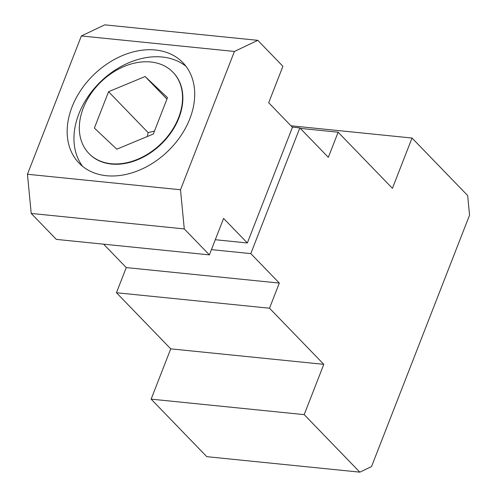 <?xml version="1.0" encoding="UTF-8"?>
<svg xmlns="http://www.w3.org/2000/svg" width="497" height="497" viewBox="0 0 497 497"><rect width="100%" height="100%" fill="white"/><g stroke="black" fill="none" stroke-linecap="round" stroke-linejoin="round"><path stroke-width="0.75" d="M186.027 66.356A72.233 53.254 -44 0 0 162.233 57.012A72.233 53.254 -44 0 0 89.727 94.2A72.233 53.254 -44 0 0 82.632 166.377M106.426 175.721A72.233 53.254 136 0 1 79.017 163.078A72.233 53.254 136 0 1 81.067 89.858A72.233 53.254 136 0 1 155.443 49.998A72.233 53.254 136 0 1 182.853 62.641A72.233 53.254 136 0 1 180.802 135.861A72.233 53.254 136 0 1 106.426 175.721M154.461 131.078L148.125 132.618L147.292 136.513M173.099 72.382A58.447 43.096 136 0 1 173.26 72.543A58.447 43.096 136 0 1 171.602 131.792A58.447 43.096 136 0 1 111.415 164.047A58.447 43.096 136 0 1 89.236 153.821A58.447 43.096 136 0 1 89.081 153.66M150.771 61.988A58.447 43.096 -44 0 0 90.584 94.244A58.447 43.096 -44 0 0 88.926 153.498A58.447 43.096 -44 0 0 111.104 163.724A58.447 43.096 -44 0 0 171.291 131.475A58.447 43.096 -44 0 0 172.944 72.22A58.447 43.096 -44 0 0 150.771 61.988M304.189 414.628L323.796 364.338L269.511 308.221L279.314 283.073L250.811 253.613L299.834 127.891L328.331 157.35L338.134 132.208L392.419 188.326L412.025 138.036L467.671 195.557L469.553 215.145L371.52 466.59L359.828 472.15L304.189 414.628L151.131 399.141L206.771 456.662L359.828 472.15M184.275 228.924L180.504 189.755L234.422 51.452L257.8 40.338L282.905 66.294L268.691 102.755L292.441 127.307L247.344 242.971L223.594 218.419L209.38 254.88L184.275 228.924L31.212 213.437L56.323 239.392L209.38 254.88M145.099 76.526L167.489 97.673L153.318 134.01L116.77 149.193L94.387 128.046L108.551 91.709L145.099 76.526L166.936 99.089M148.125 132.618L108.551 91.709M234.422 51.452L81.365 35.964L27.447 174.261L31.212 213.437M180.504 189.755L27.447 174.261M247.344 242.971L215.288 239.728M257.8 40.338L104.743 24.85L81.365 35.964M412.025 138.036L290.969 125.784M338.134 132.208L300.306 128.375M299.834 127.891L292.267 127.12M250.811 253.613L211.43 249.631M103.612 244.176L126.257 267.585L116.453 292.733L170.738 348.851L151.131 399.141M279.314 283.073L126.257 267.585M269.511 308.221L116.453 292.733M323.796 364.338L170.738 348.851M89.236 153.821L88.926 153.498M173.26 72.543L172.944 72.22"/></g></svg>
